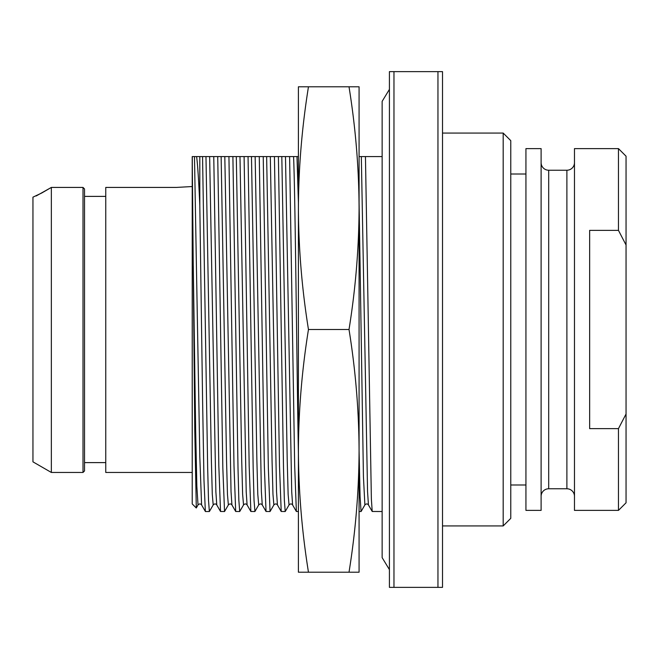 <?xml version="1.0" encoding="UTF-8"?>
<svg xmlns="http://www.w3.org/2000/svg" width="659" height="659" viewBox="0 0 659 659"><rect width="100%" height="100%" fill="white"/><g stroke="black" fill="none" stroke-linecap="round" stroke-linejoin="round"><path stroke-width="0.99" d="M503.179 525.94L503.179 133.06L510.766 140.647L510.766 518.353L503.179 525.94L442.51 525.94M503.179 133.06L442.51 133.06M442.51 71.633L442.51 587.367L437.955 587.367L437.955 71.633L442.51 71.633M393.967 71.633L393.967 587.367L389.42 587.367L389.42 71.633L437.955 71.633M393.967 587.367L437.955 587.367M382.138 511.524L372.211 511.475L371.371 499.011L365.448 156.578L382.138 156.578M365.448 156.578L359.081 156.578M298.403 156.578L293.568 156.578C295.183 191.275 296.789 364.015 298.403 453.689M298.403 511.524L296.369 511.475L294.68 465.979L289.606 156.578L293.568 156.578M289.606 156.578L278.395 156.578L283.51 468.014L284.358 500.305L285.215 511.524L289.037 504.951L288.131 494.324L287.233 460.888L281.813 156.578M285.215 511.524L281.204 511.475L279.507 465.979L274.441 156.578L278.395 156.578M274.441 156.578L263.229 156.578L268.345 468.014L270.042 511.524L273.872 504.951L272.966 494.324L272.06 460.888L266.64 156.578M270.042 511.524L266.03 511.475L264.341 465.979L259.267 156.578L263.229 156.578M259.267 156.578L248.056 156.578L253.171 468.014L254.028 500.305L254.934 511.475M254.876 511.524L250.865 511.475L249.176 465.979L244.102 156.578L248.056 156.578M244.102 156.578L232.891 156.578L238.006 468.014L238.855 500.305L239.711 511.524L243.533 504.951L242.627 494.324L241.721 460.888L236.301 156.578M239.711 511.524L235.691 511.475L234.003 465.979L228.928 156.578L232.891 156.578M228.928 156.578L217.725 156.578L222.833 468.014L224.538 511.524L228.36 504.951L227.462 494.324L226.556 460.888L221.136 156.578M224.538 511.524L220.526 511.475L218.837 465.979L213.763 156.578L217.725 156.578M213.763 156.578L202.552 156.578L207.667 468.014L208.516 500.305L209.373 511.524L213.195 504.951L212.289 494.324L211.391 460.888L205.97 156.578M209.373 511.524L205.41 511.524L201.588 504.951L199.809 456.687L194.479 156.578L202.552 156.578M194.479 156.578L192.23 156.578L192.222 186.538L176.299 187.428L192.222 186.538M192.304 156.578L192.222 503.937L192.23 156.578L194.767 429.701L196.3 507.941M298.403 202.502L296.978 156.578M308.461 572.201C301.937 531.656 298.585 491.21 298.403 450.847L298.403 208.153C298.585 248.509 301.937 288.955 308.461 329.5C301.913 370.284 298.56 410.73 298.403 450.847L298.403 572.201L359.081 572.201L359.081 450.847C358.9 491.21 355.547 531.656 349.015 572.201M308.461 86.799L298.403 86.799L298.403 208.153C298.56 168.029 301.913 127.582 308.461 86.799L349.015 86.799C355.572 127.582 358.924 168.029 359.081 208.153C358.9 248.509 355.547 288.955 349.015 329.5C355.572 370.284 358.924 410.73 359.081 450.847L359.081 86.799L349.015 86.799M308.461 329.5L349.015 329.5M359.081 511.524L361.058 511.524L360.069 496.441L359.081 450.847M199.809 156.578L199.809 205.311L202.585 400.145L203.969 479.991L205.361 511.475M196.596 156.578C197.667 164.445 198.738 180.69 199.809 205.311M201.588 504.951C200.558 503.6 199.372 503.6 198.021 504.959L196.843 486.194L195.657 430.418L193.285 266.17M192.222 472.462L105.761 472.462L105.761 187.428L176.299 187.428M105.761 462.61L84.525 462.61M105.761 196.39L84.525 196.39M84.525 188.952L84.525 470.946L83.009 472.462L83.009 187.428L84.525 188.952L83.009 187.428L51.344 187.428L36.163 195.97M51.344 472.462L51.344 187.428L41.781 192.98L32.95 197.156L32.95 461.844L51.344 472.462L83.009 472.462M525.94 484.983L510.766 484.983M525.94 174.017L510.766 174.017M525.94 148.613L525.94 510.387L541.105 510.387L541.105 148.613L525.94 148.613M541.105 162.641A7.587 7.587 0 0 0 548.692 170.228L548.692 488.772A7.587 7.587 0 0 0 541.105 496.359M574.475 162.641A7.587 7.587 -0 0 1 566.888 170.228L548.692 170.228M566.888 170.228L566.888 488.772L548.692 488.772M566.888 488.772A7.587 7.587 180 0 1 574.475 496.359M618.463 428.63L589.648 428.63L589.648 230.37L618.463 230.37L626.05 245L626.05 156.199L618.463 148.613L574.475 148.613L574.475 510.387L618.463 510.387L618.463 428.63L626.05 414L626.05 502.801L618.463 510.387M626.05 245L626.05 414M618.463 148.613L618.463 230.37M372.22 511.483L368.447 504.951L367.557 491.696L361.33 156.578M296.369 511.483L292.604 504.951L291.715 491.696L285.487 156.578M368.447 504.951C367.417 503.6 366.231 503.6 364.88 504.951L363.43 476.564L359.081 202.502M281.204 511.483L277.431 504.951L276.541 491.696L270.322 156.578M266.038 511.483L262.266 504.951L261.376 491.696L255.148 156.578M262.266 504.951C261.236 503.6 260.05 503.6 258.699 504.951L257.793 494.324L256.895 460.888L251.474 156.578M250.865 511.483L247.092 504.951L246.202 491.696L239.983 156.578M235.7 511.483L231.927 504.951L231.037 491.696L224.81 156.578M220.526 511.483L216.762 504.951L215.872 491.696L209.644 156.578M364.88 504.951L361.107 511.483M292.604 504.951C291.575 503.6 290.388 503.6 289.037 504.951M277.431 504.951C276.401 503.6 275.215 503.6 273.872 504.951M254.926 511.483L258.699 504.951M247.092 504.951C246.071 503.6 244.876 503.6 243.533 504.951M231.927 504.951C230.897 503.6 229.711 503.6 228.36 504.951M216.762 504.951C215.732 503.6 214.537 503.6 213.195 504.951M196.291 507.957L198.021 504.951M192.222 503.937L196.25 507.974M389.42 89.377L382.138 101.362L382.138 557.638L389.42 569.623M382.138 553.774L382.138 557.638"/></g></svg>

